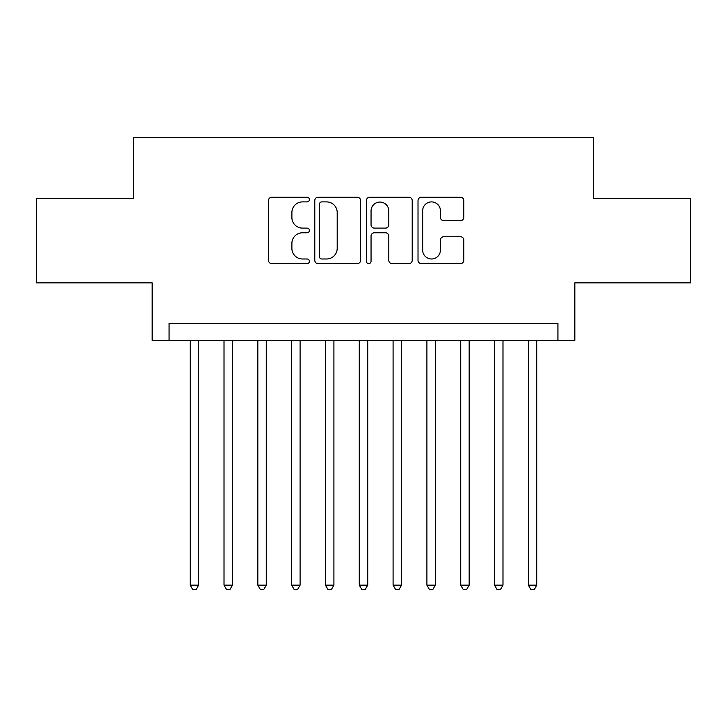 <?xml version="1.0" encoding="UTF-8"?>
<svg xmlns="http://www.w3.org/2000/svg" width="727" height="727" viewBox="0 0 727 727"><rect width="100%" height="100%" fill="white"/><g stroke="black" fill="none" stroke-linecap="round" stroke-linejoin="round"><path stroke-width="1.09" d="M309.402 199.571A2.326 2.326 0 0 0 307.076 197.253L271.807 197.253A3.317 3.317 0 0 0 268.49 200.57L268.49 260.311A3.317 3.317 0 0 0 271.807 263.628L307.076 263.628A2.326 2.326 0 0 0 309.402 261.311A2.326 2.326 0 0 0 307.076 258.985L302.514 258.985A10.623 10.623 0 0 1 291.89 248.361L291.89 243.391A10.623 10.623 0 0 1 302.514 232.767L307.076 232.767A2.326 2.326 0 0 0 309.402 230.441A2.326 2.326 0 0 0 307.076 228.114L302.514 228.114A10.623 10.623 0 0 1 291.89 217.5L291.89 212.52A10.623 10.623 0 0 1 302.514 201.897L307.076 201.897A2.326 2.326 0 0 0 309.402 199.571M460.5 220.654A3.317 3.317 0 0 0 463.817 217.328L463.817 200.57A3.317 3.317 0 0 0 460.5 197.253L421.333 197.253A3.317 3.317 0 0 0 418.016 200.57L418.016 260.311A3.317 3.317 0 0 0 421.333 263.628L460.5 263.628A3.317 3.317 0 0 0 463.817 260.311L463.817 240.064A3.317 3.317 0 0 0 460.5 236.748L443.743 236.748A3.317 3.317 0 0 0 440.417 240.064L440.417 250.106A8.878 8.878 0 0 1 431.538 258.985A8.878 8.878 0 0 1 422.66 250.106L422.66 210.775A8.878 8.878 0 0 1 431.538 201.897A8.878 8.878 0 0 1 440.417 210.775L440.417 217.328A3.317 3.317 0 0 0 443.743 220.654L460.5 220.654M557.927 340.336L574.839 340.336L574.839 282.858L690.65 282.858L690.65 198.317L593.432 198.317L593.432 137.458L133.568 137.458L133.568 198.317L36.35 198.317L36.35 282.858L152.161 282.858L152.161 340.336L557.927 340.336L557.927 323.433L169.073 323.433L169.073 340.336M360.592 200.57A3.317 3.317 0 0 0 357.275 197.253L318.108 197.253A3.317 3.317 0 0 0 314.791 200.57L314.791 260.311A3.317 3.317 0 0 0 318.108 263.628L357.275 263.628A3.317 3.317 0 0 0 360.592 260.311L360.592 200.57M369.725 197.253L408.892 197.253A3.317 3.317 0 0 1 412.209 200.57L412.209 260.311A3.317 3.317 0 0 1 408.892 263.628L392.126 263.628A3.317 3.317 0 0 1 388.809 260.311L388.809 236.084A3.317 3.317 0 0 0 385.492 232.767L374.369 232.767A3.317 3.317 0 0 0 371.052 236.084L371.052 261.311A2.326 2.326 0 0 1 368.725 263.628A2.326 2.326 0 0 1 366.408 261.311L366.408 200.57A3.317 3.317 0 0 1 369.725 197.253M321.761 201.897A2.326 2.326 0 0 0 319.444 204.223L319.444 256.658A2.326 2.326 0 0 0 321.761 258.985L326.577 258.985A10.623 10.623 0 0 0 337.201 248.361L337.201 212.52A10.623 10.623 0 0 0 326.577 201.897L321.761 201.897M388.809 210.939A8.878 8.878 0 0 0 379.93 202.061A8.878 8.878 0 0 0 371.052 210.939L371.052 224.797A3.317 3.317 0 0 0 374.369 228.114L385.492 228.114A3.317 3.317 0 0 0 388.809 224.797L388.809 210.939M190.201 340.336L190.201 585.153L198.653 585.153L198.653 340.336M198.653 585.153L196.117 589.542L192.737 589.542L190.201 585.153M224.016 340.336L224.016 585.153L232.467 585.153L232.467 340.336M232.467 585.153L229.932 589.542L226.551 589.542L224.016 585.153M257.831 340.336L257.831 585.153L266.282 585.153L266.282 340.336M266.282 585.153L263.747 589.542L260.366 589.542L257.831 585.153M291.645 340.336L291.645 585.153L300.097 585.153L300.097 340.336M300.097 585.153L297.561 589.542L294.181 589.542L291.645 585.153M325.46 340.336L325.46 585.153L333.911 585.153L333.911 340.336M333.911 585.153L331.376 589.542L327.995 589.542L325.46 585.153M359.274 340.336L359.274 585.153L367.726 585.153L367.726 340.336M367.726 585.153L365.19 589.542L361.81 589.542L359.274 585.153M393.089 340.336L393.089 585.153L401.54 585.153L401.54 340.336M401.54 585.153L399.005 589.542L395.624 589.542L393.089 585.153M426.903 340.336L426.903 585.153L435.355 585.153L435.355 340.336M435.355 585.153L432.819 589.542L429.439 589.542L426.903 585.153M460.718 340.336L460.718 585.153L469.169 585.153L469.169 340.336M469.169 585.153L466.634 589.542L463.253 589.542L460.718 585.153M494.533 340.336L494.533 585.153L502.984 585.153L502.984 340.336M502.984 585.153L500.449 589.542L497.068 589.542L494.533 585.153M528.347 340.336L528.347 585.153L536.799 585.153L536.799 340.336M536.799 585.153L534.263 589.542L530.883 589.542L528.347 585.153"/></g></svg>
